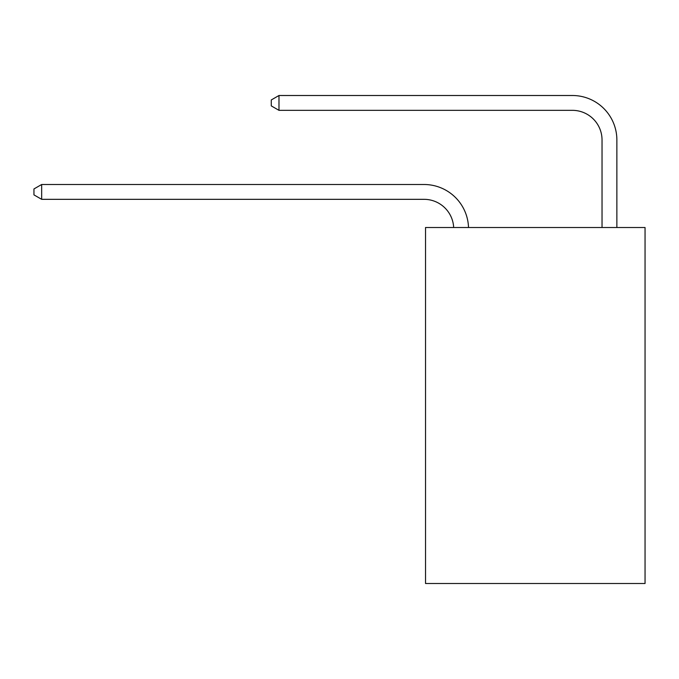 <?xml version="1.0" encoding="UTF-8"?>
<svg xmlns="http://www.w3.org/2000/svg" width="679" height="679" viewBox="0 0 679 679"><rect width="100%" height="100%" fill="white"/><g stroke="black" fill="none" stroke-linecap="round" stroke-linejoin="round"><path stroke-width="1.02" d="M645.05 227.516L645.05 583.499L425.529 583.499L425.529 227.516L645.05 227.516M424.044 199.329A29.664 29.664 0 0 1 453.674 227.516A29.664 29.664 0 0 0 424.044 199.329A29.664 29.664 0 0 1 453.674 227.516A29.664 29.664 0 0 0 424.044 199.329A29.664 29.664 0 0 1 453.674 227.516A29.664 29.664 0 0 0 424.044 199.329A29.664 29.664 0 0 1 453.674 227.516A29.664 29.664 0 0 0 424.044 199.329A29.664 29.664 0 0 1 453.674 227.516A29.664 29.664 0 0 0 424.044 199.329A29.664 29.664 0 0 1 453.674 227.516A29.664 29.664 0 0 0 424.044 199.329L41.665 199.329L33.95 194.881L33.95 188.949L41.665 184.501L424.044 184.501A44.5 44.5 0 0 1 468.518 227.516M602.035 227.516L602.035 140.001A29.664 29.664 0.7 0 0 572.372 110.338L278.984 110.338L271.269 105.89L271.269 99.957L278.984 95.501L572.372 95.501A44.5 44.5 -179.3 0 1 616.871 140.001L616.871 227.516M41.665 199.329L41.665 184.501L424.044 184.501M602.035 140.001A29.664 29.664 0.7 0 0 572.372 110.338A29.664 29.664 0.7 0 1 602.035 140.001M278.984 95.501L572.372 95.501L278.984 95.501L278.984 110.338"/></g></svg>
